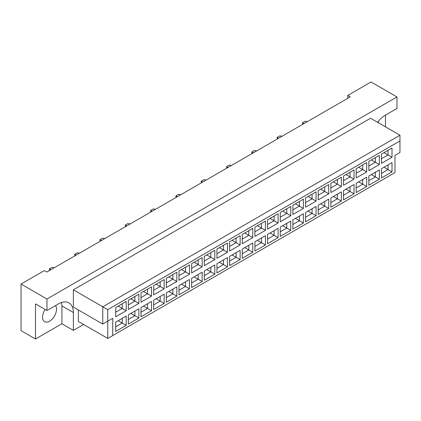 <?xml version="1.0" encoding="UTF-8"?>
<svg xmlns="http://www.w3.org/2000/svg" width="421" height="421" viewBox="0 0 421 421"><rect width="100%" height="100%" fill="white"/><g stroke="black" fill="none" stroke-linecap="round" stroke-linejoin="round"><path stroke-width="0.63" d="M45.142 309.477A9.867 5.694 120 0 0 44.621 321.718A9.867 5.694 120 0 0 49.552 321.228A9.867 5.694 120 0 0 55.625 313.64A9.867 5.694 120 0 0 55.535 305.578M378.216 121.469A9.867 5.694 -60 0 1 378.411 122.774M385.499 126.868L385.499 115.075L396.961 108.46L396.961 96.951L371.048 81.99L347.73 95.456L347.73 98.33M347.73 95.456L350.219 96.893L46.863 272.034L44.368 270.598L21.05 284.059L21.05 330.664L35.501 339.01L61.908 323.76L61.908 305.925A21.139 12.204 120 0 0 61.571 302.478M396.961 96.951L46.963 299.021L46.963 310.53L35.501 303.909L35.501 339.01M61.908 323.76L73.37 330.38L73.37 312.54A21.139 12.204 120 0 0 68.991 302.862A21.139 12.204 120 0 0 58.424 303.909L46.963 310.53M73.37 330.38L83.584 324.48M385.499 115.075A21.139 12.204 120 0 0 377.563 122.29M78.353 309.951L78.353 321.46L107.755 338.431L107.755 321.17L112.733 318.297L112.733 335.558L394.966 172.61L394.966 155.349L399.95 152.476L399.95 140.967L107.755 309.667L107.755 321.17L102.771 324.049L73.37 307.077L73.37 289.816L370.548 118.238L399.95 135.215L102.771 306.788L73.37 289.816M46.963 299.021L21.05 284.059M102.771 324.049L102.771 306.788L107.755 309.667M126.216 310.714L115.701 316.787L115.701 307.519L126.216 301.452L126.216 310.714L122.227 308.414L122.227 303.752L126.216 301.452M126.216 325.328L115.701 331.401L115.701 322.139L126.216 316.066L126.216 325.328L122.227 323.028L122.227 318.365L126.216 316.066M138.872 303.409L128.358 309.477L128.358 300.215L138.872 294.142L138.872 303.409L134.883 301.104L134.883 296.447L138.872 294.142M138.872 318.023L128.358 324.091L128.358 314.829L138.872 308.761L138.872 318.023L134.883 315.718L134.883 311.061L138.872 308.761M151.528 296.1L141.014 302.173L141.014 292.905L151.528 286.838L151.528 296.1L147.539 293.8L147.539 289.138L151.528 286.838M151.528 310.714L141.014 316.787L141.014 307.519L151.528 301.452L151.528 310.714L147.539 308.414L147.539 303.752L151.528 301.452M164.185 288.795L153.67 294.863L153.67 285.601L164.185 279.528L164.185 288.795L160.196 286.49L160.196 281.833L164.185 279.528M164.185 303.409L153.67 309.477L153.67 300.215L164.185 294.142L164.185 303.409L160.196 301.104L160.196 296.447L164.185 294.142M176.841 281.486L166.327 287.559L166.327 278.292L176.841 272.224L176.841 281.486L172.852 279.186L172.852 274.524L176.841 272.224M176.841 296.1L166.327 302.173L166.327 292.905L176.841 286.838L176.841 296.1L172.852 293.8L172.852 289.138L176.841 286.838M189.497 274.182L178.983 280.249L178.983 270.987L189.497 264.914L189.497 274.182L185.508 271.877L185.508 267.219L189.497 264.914M189.497 288.795L178.983 294.863L178.983 285.601L189.497 279.528L189.497 288.795L185.508 286.49L185.508 281.833L189.497 279.528M202.154 266.872L191.639 272.94L191.639 263.678L202.154 257.61L202.154 266.872L198.165 264.572L198.165 259.91L202.154 257.61M202.154 281.486L191.639 287.559L191.639 278.292L202.154 272.224L202.154 281.486L198.165 279.186L198.165 274.524L202.154 272.224M214.81 259.562L204.296 265.635L204.296 256.373L214.81 250.3L214.81 259.562L210.826 257.263L210.826 252.6L214.81 250.3M214.81 274.182L204.296 280.249L204.296 270.987L214.81 264.914L214.81 274.182L210.826 271.877L210.826 267.219L214.81 264.914M227.466 252.258L216.952 258.326L216.952 249.064L227.466 242.996L227.466 252.258L223.483 249.958L223.483 245.296L227.466 242.996M227.466 266.872L216.952 272.945L216.952 263.678L227.466 257.61L227.466 266.872L223.483 264.572L223.483 259.91L227.466 257.61M240.123 244.948L229.608 251.021L229.608 241.759L240.123 235.686L240.123 244.948L236.139 242.649L236.139 237.986L240.123 235.686M240.123 259.562L229.608 265.635L229.608 256.373L240.123 250.3L240.123 259.562L236.139 257.263L236.139 252.605L240.123 250.3M252.779 237.644L242.264 243.712L242.264 234.45L252.779 228.382L252.779 237.644L248.795 235.339L248.795 230.682L252.779 228.382M252.779 252.258L242.264 258.326L242.264 249.064L252.779 242.996L252.779 252.258L248.795 249.958L248.795 245.296L252.779 242.996M265.435 230.334L254.921 236.407L254.921 227.14L265.435 221.072L265.435 230.334L261.452 228.035L261.452 223.372L265.435 221.072M265.435 244.948L254.921 251.021L254.921 241.759L265.435 235.686L265.435 244.948L261.452 242.649L261.452 237.986L265.435 235.686M278.092 223.03L267.577 229.098L267.577 219.836L278.092 213.763L278.092 223.03L274.108 220.725L274.108 216.068L278.092 213.763M278.092 237.644L267.577 243.712L267.577 234.45L278.092 228.382L278.092 237.644L274.108 235.344L274.108 230.682L278.092 228.382M290.748 215.72L280.233 221.793L280.233 212.526L290.748 206.458L290.748 215.72L286.764 213.421L286.764 208.758L290.748 206.458M290.748 230.334L280.233 236.407L280.233 227.14L290.748 221.072L290.748 230.334L286.764 228.035L286.764 223.372L290.748 221.072M303.404 208.416L292.89 214.484L292.89 205.222L303.404 199.149L303.404 208.416L299.42 206.111L299.42 201.454L303.404 199.149M303.404 223.03L292.89 229.098L292.89 219.836L303.404 213.763L303.404 223.03L299.42 220.725L299.42 216.068L303.404 213.763M316.06 201.106L305.551 207.179L305.551 197.912L316.06 191.844L316.06 201.106L312.077 198.807L312.077 194.144L316.06 191.844M316.06 215.72L305.551 221.793L305.551 212.526L316.06 206.458L316.06 215.72L312.077 213.421L312.077 208.758L316.06 206.458M328.717 193.802L318.208 199.87L318.208 190.608L328.717 184.535L328.717 193.802L324.733 191.497L324.733 186.84L328.717 184.535M328.717 208.416L318.208 214.484L318.208 205.222L328.717 199.149L328.717 208.416L324.733 206.111L324.733 201.454L328.717 199.149M341.378 186.492L330.864 192.565L330.864 183.298L341.378 177.23L341.378 186.492L337.389 184.193L337.389 179.53L341.378 177.23M341.378 201.106L330.864 207.179L330.864 197.912L341.378 191.844L341.378 201.106L337.389 198.807L337.389 194.144L341.378 191.844M354.035 179.183L343.52 185.256L343.52 175.994L354.035 169.921L354.035 179.183L350.046 176.883L350.046 172.226L354.035 169.921M354.035 193.802L343.52 199.87L343.52 190.608L354.035 184.535L354.035 193.802L350.046 191.497L350.046 186.84L354.035 184.535M366.691 171.879L356.177 177.946L356.177 168.684L366.691 162.617L366.691 171.879L362.702 169.579L362.702 164.916L366.691 162.617M366.691 186.492L356.177 192.565L356.177 183.298L366.691 177.23L366.691 186.492L362.702 184.193L362.702 179.53L366.691 177.23M379.347 164.569L368.833 170.642L368.833 161.38L379.347 155.307L379.347 164.569L375.358 162.269L375.358 157.607L379.347 155.307M379.347 179.188L368.833 185.256L368.833 175.994L379.347 169.921L379.347 179.188L375.358 176.883L375.358 172.226L379.347 169.921M392.004 157.265L381.489 163.332L381.489 154.07L392.004 148.003L392.004 157.265L388.015 154.965L388.015 150.302L392.004 148.003M392.004 171.879L381.489 177.946L381.489 168.684L392.004 162.617L392.004 171.879L388.015 169.579L388.015 164.916L392.004 162.617M383.978 167.248L388.015 169.579L381.489 173.347M383.978 152.634L388.015 154.965L381.489 158.733M371.322 174.552L375.358 176.883L368.833 180.651M371.322 159.938L375.358 162.269L368.833 166.037M358.666 181.861L362.702 184.193L356.177 187.961M358.666 167.248L362.702 169.579L356.177 173.347M346.009 189.166L350.046 191.497L343.52 195.265M346.009 174.552L350.046 176.883L343.52 180.651M333.353 196.475L337.389 198.807L330.864 202.575M333.353 181.861L337.389 184.193L330.864 187.961M320.697 203.785L324.733 206.111L318.208 209.879M320.697 189.166L324.733 191.497L318.208 195.265M308.04 211.089L312.077 213.421L305.551 217.189M308.04 196.475L312.077 198.807L305.551 202.575M295.384 218.399L299.42 220.725L292.89 224.498M295.384 203.785L299.42 206.111L292.89 209.879M282.728 225.703L286.764 228.035L280.233 231.803M282.728 211.089L286.764 213.421L280.233 217.189M270.072 233.013L274.108 235.344L267.577 239.112M270.072 218.399L274.108 220.725L267.577 224.498M257.415 240.317L261.452 242.649L254.921 246.417M257.415 225.703L261.452 228.035L254.921 231.803M244.759 247.627L248.795 249.958L242.264 253.726M244.759 233.013L248.795 235.339L242.264 239.112M232.103 254.931L236.139 257.263L229.608 261.031M232.103 240.317L236.139 242.649L229.608 246.417M219.446 262.241L223.483 264.572L216.952 268.34M219.446 247.627L223.483 249.958L216.952 253.726M206.79 269.545L210.826 271.877L204.296 275.644M206.79 254.931L210.826 257.263L204.296 261.031M194.134 276.855L198.165 279.186L191.639 282.954M194.134 262.241L198.165 264.572L191.639 268.34M181.472 284.164L185.508 286.49L178.983 290.258M181.472 269.545L185.508 271.877L178.983 275.644M168.816 291.469L172.852 293.8L166.327 297.568M168.816 276.855L172.852 279.186L166.327 282.954M156.159 298.778L160.196 301.104L153.67 304.878M156.159 284.159L160.196 286.49L153.67 290.258M143.503 306.083L147.539 308.414L141.014 312.182M143.503 291.469L147.539 293.8L141.014 297.568M130.847 313.392L134.883 315.718L128.358 319.492M130.847 298.778L134.883 301.104L128.358 304.878M118.19 320.697L122.227 323.028L115.701 326.796M118.19 306.083L122.227 308.414L115.701 312.182M399.95 140.967L399.95 135.215M112.733 318.297L107.755 321.17M107.755 338.431L112.733 335.558M302.983 124.163L302.483 123.59L302.483 122.785L305.178 121.232L307.341 121.648M303.93 123.621L302.483 122.785M277.671 138.777L277.171 138.204L277.171 137.399L279.86 135.846L282.028 136.262M278.618 138.235L277.171 137.399M252.358 153.397L251.858 152.818L251.858 152.013L254.547 150.46L256.715 150.876M253.305 152.849L251.858 152.013M227.045 168.011L226.545 167.432L226.545 166.627L229.234 165.074L231.403 165.49M227.987 167.463L226.545 166.627M201.727 182.625L201.233 182.046L201.233 181.24L203.922 179.688L206.09 180.104M202.675 182.077L201.233 181.24M176.415 197.239L175.92 196.66L175.92 195.854L178.609 194.302L180.777 194.718M177.362 196.691L175.92 195.854M151.102 211.852L150.607 211.279L150.607 210.474L153.297 208.916L155.465 209.337M152.049 211.305L150.607 210.474M125.79 226.466L125.295 225.893L125.295 225.088L127.984 223.53L130.152 223.951M126.737 225.919L125.295 225.088M100.477 241.08L99.977 240.507L99.977 239.702L102.671 238.144L104.84 238.565M101.424 240.533L99.977 239.702M75.164 255.694L74.664 255.121L74.664 254.316L77.359 252.763L79.522 253.179M76.112 255.147L74.664 254.316M49.852 270.308L49.352 269.735L49.352 268.93L52.046 267.377L54.209 267.793M50.799 269.761L49.352 268.93M61.908 305.925L73.37 312.54"/></g></svg>
